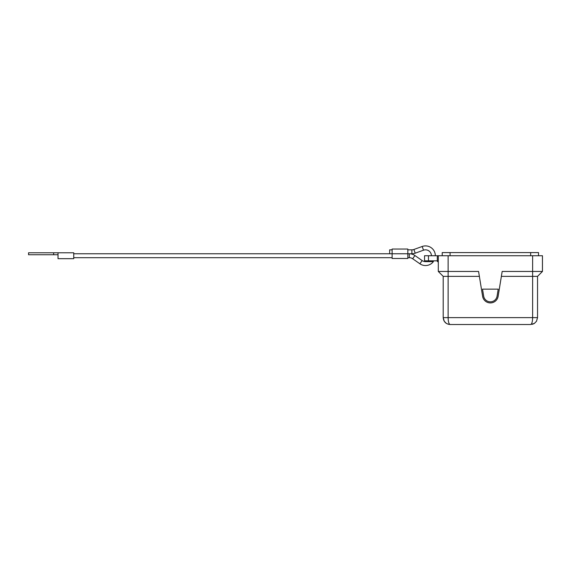 <?xml version="1.0" encoding="UTF-8"?>
<svg xmlns="http://www.w3.org/2000/svg" width="571" height="571" viewBox="0 0 571 571"><rect width="100%" height="100%" fill="white"/><g stroke="black" fill="none" stroke-linecap="round" stroke-linejoin="round"><path stroke-width="0.86" d="M407.83 257.692L409.293 257.692L409.293 253.767A9.828 9.828 0 0 1 414.91 255.53L422.147 260.569A5.896 5.896 0 0 0 425.209 261.618L433.382 261.625A9.828 9.828 0 0 1 419.906 263.795L422.147 260.569M409.293 257.692A5.896 5.896 0 0 1 412.662 258.749L414.91 255.53M435.345 255.729A9.828 9.828 0 0 0 422.183 246.486L413.882 249.484L415.217 253.181A9.828 9.828 0 0 1 411.884 253.767L407.83 253.767L407.83 249.049L392.113 249.049L392.113 253.767L409.293 253.767M413.882 249.484A5.896 5.896 0 0 1 411.884 249.834L411.884 253.767M431.412 255.729A5.896 5.896 0 0 0 423.518 250.184L415.217 253.181M501.367 276.364L537.539 276.364L537.539 317.633L532.622 317.633C532.507 321.801 531.851 324.1 530.659 324.514L534.399 323.407L536.497 321.273L537.539 317.633M450.084 324.514C448.892 324.1 448.235 321.801 448.121 317.633L443.203 317.633C443.624 321.801 445.915 324.1 450.084 324.514L530.659 324.514M448.535 324.335L446.344 323.407L444.245 321.273L443.203 317.633L443.203 276.364L438.292 271.453L478.577 271.453L482.609 296.292A7.858 7.858 0 0 0 498.133 296.292L502.166 271.453L542.45 271.453L537.539 276.364L542.45 271.453L542.45 255.729L424.538 255.729L424.538 260.84L425.516 261.625M437.307 255.729L437.307 260.84L438.292 260.84L437.507 261.625A0.785 0.785 0 0 1 437.9 261.732L438.064 261.853A0.785 0.785 0 0 0 437.9 261.732M438.292 262.41A0.785 0.785 0 0 0 438.064 261.853M58.028 252.782L58.021 258.677L73.738 258.677L73.738 252.782L28.55 252.782L28.55 254.745L58.021 254.745M392.113 249.834L389.672 249.834L389.672 253.767L392.113 253.767L392.113 258.477L407.83 258.477L407.83 253.767M438.292 255.729L438.292 271.453L443.203 276.364L479.376 276.364M428.464 255.729L428.464 260.84L437.307 260.84A0.785 0.393 -90 0 0 437.607 261.604A0.785 0.764 180 0 1 438.292 262.36M483.658 296.121A6.802 6.802 0 0 0 497.084 296.121L498.219 289.14L482.524 289.14L483.658 296.121M442.225 255.729L442.225 252.582L538.517 252.582L538.517 255.729M422.183 246.486L423.518 250.184M532.622 255.729L532.622 317.633L448.121 317.633L448.121 255.729M424.538 260.84L428.464 260.84A0.785 0.393 90 0 0 428.857 261.625M53.66 252.782L53.66 254.745M450.084 255.729L450.084 252.582M530.659 255.729L530.659 252.582M412.662 258.749L419.906 263.795M73.738 253.767L392.113 253.767M446.344 323.407L444.245 321.273M532.208 324.335L534.021 323.636M534.399 323.407L536.497 321.273M73.738 257.692L392.113 257.692M411.884 249.834L407.83 249.834"/></g></svg>
